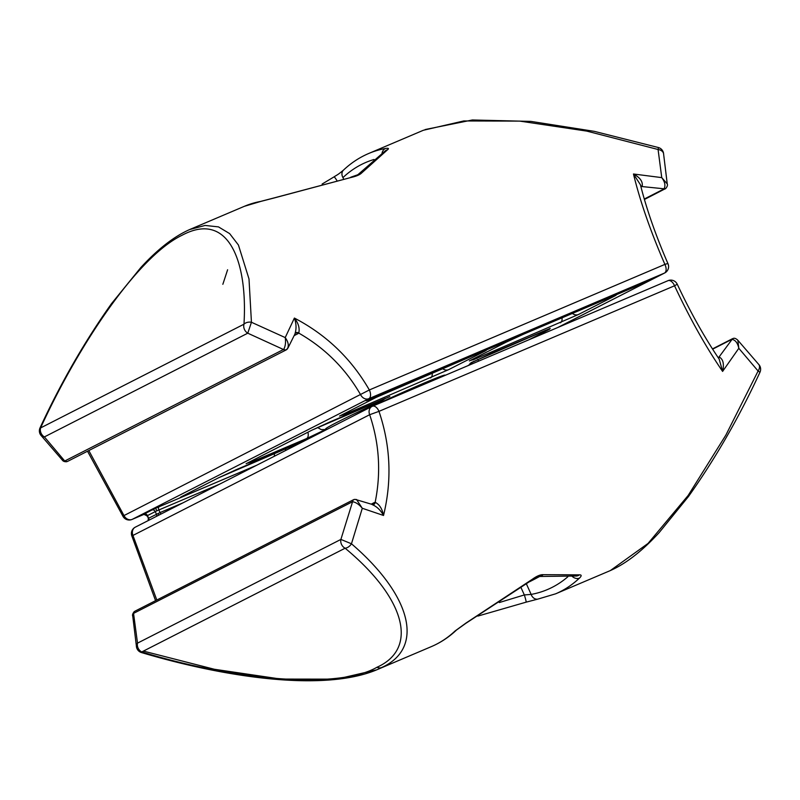 <?xml version="1.0" encoding="UTF-8"?>
<svg xmlns="http://www.w3.org/2000/svg" width="800" height="800" viewBox="0 0 800 800"><rect width="100%" height="100%" fill="white"/><g stroke="black" fill="none" stroke-linecap="round" stroke-linejoin="round"><path stroke-width="1.2" d="M156.59 516.3A2.85 2.35 63 0 0 156.45 514.23L155.27 511.61L147.46 515.59A2.85 2.35 63 0 0 144.17 514.01L143.4 514.5A2.85 2.8 75.6 0 1 143.87 514.34L147.01 515.81L147.68 517.13M219.75 484.09L158.87 509.96A2.85 1.61 67 0 1 159.17 506.72L155.27 508.45A2.85 0.52 -114.6 0 1 156.9 510.78L158.87 509.96L160.05 512.58L148.64 518.21A2.85 2.35 63 0 1 148.78 520.28M286.49 349.68A2.85 2.35 -117 0 1 286.07 349.97A2.85 2.35 -117 0 1 283.47 349.51L247.77 333.19L251.44 322.26A7.12 5.06 -177.6 0 0 243.97 324.2C247.84 261.25 228.37 210.38 181.98 235.29C136.41 257.28 76.9 348.42 40.6 427.92L40.04 427.86C60.82 382.92 84.65 341.5 111.54 303.6L140.84 267.53C157.77 249.12 174.05 236.46 189.67 229.55L205.09 225.44L218.48 226.89L229.63 233.6L238.42 245.01L249 278.94L251.44 322.26L285.22 337.58L294.39 318.07C326.35 334.73 351.33 358.69 369.33 389.97L664.9 264.4C650.61 231.54 640.14 201.41 633.47 174L661.75 177.62L667.24 183.9L663.62 154.14A7.12 5 177.8 0 0 662.5 151.6A7.12 5 177.8 0 0 658.08 149.5L586.74 131.1L519.77 121.11L463.76 120.95L423.36 130.27L368.7 153.49A242.11 136.91 67 0 1 385.48 148.49C388.53 148 389.21 148.44 387.51 149.79L361.72 172.91C359.9 174.76 356.29 176.29 350.91 177.5L274 198.02A7.12 0.52 -107.7 0 0 273.9 197.97L350.91 177.5M425.13 129.54L472.34 119.98L530.95 121.4L594.37 131.36L658.52 147.57L658.08 149.5L661.75 177.62C664.93 181.9 665.7 185.63 664.06 188.8L641.45 186.5A2.85 2.35 63 0 0 640.86 186.46M183.11 495.85A7.12 5.87 -117 0 1 182.82 496.01A7.12 5.87 -117 0 1 182.51 496.16C178.78 498.11 179.98 497.81 186.12 495.24L256.67 465.26M610.14 297.39A7.12 4.03 -113 0 0 610.29 297.33L523.71 334.12A7.12 4.03 -113 0 0 523.85 334.05L505.84 342.32A7.12 5.87 -117 0 0 506.14 342.18L470.48 360.36A7.12 5.87 63 0 0 470.77 360.2M611.73 296.73A7.12 5.87 63 0 0 614.04 296.35C617.78 294.39 616.57 294.69 610.44 297.27L523.85 334.05M393.73 389.33A7.12 4.03 -113 0 0 393.88 389.28A7.12 4.03 -113 0 0 394.02 389.21L376.01 397.48A7.12 5.87 -117 0 0 376.31 397.33L340.65 415.52A7.12 5.87 63 0 0 340.94 415.36M481.9 351.89A7.12 5.87 63 0 0 484.21 351.51C487.95 349.55 486.75 349.85 480.61 352.42L394.02 389.21M227.61 269.77L222.84 284.31M273.9 197.97L262.18 201.01A7.12 5.83 -100.3 0 0 261.15 201.32L274 198.02M295.04 333.58C296.54 328.66 296.32 323.49 294.39 318.07C298.42 323.18 299.88 328.19 298.76 333.09L297.96 333.67A2.85 2.35 63 0 0 295.39 333.11L295.4 333.09A2.85 2.43 45.4 0 0 295.4 333.1L295.38 333.12A2.85 2.43 45.4 0 1 298.76 333.09C325 348.11 345.64 368.69 360.69 394.86A7.12 5.87 63 0 0 368.85 398.68L132.14 519.4L144.17 514.28M88.81 450.57L123.98 515.57L369.33 389.97A7.12 4.03 67 0 1 369.51 390.36A7.12 4.03 67 0 1 368.85 398.68L664.42 273.11A7.12 4.03 67 0 0 665.08 264.79A7.12 4.03 67 0 0 664.9 264.4A7.12 0.82 156.4 0 1 667.89 263.69A7.12 0.82 156.4 0 1 668.01 263.77A7.12 7.12 0 0 1 664.72 272.96A7.12 5.87 -117 0 1 664.42 273.11L557.65 327.55M40.04 427.86A7.12 7.12 0 0 0 41.47 435.93L41.47 435.93A7.12 4.68 134.8 0 0 44.4 436.91A7.12 5.87 -117 0 1 41.08 433.18A7.12 5.87 -117 0 1 40.6 427.92L243.97 324.2A7.12 5.87 63 0 0 244.46 329.46A7.12 5.87 63 0 0 247.77 333.19L44.4 436.91L64.74 461.01L283.47 349.51M284.75 449.08A7.12 5.87 63 0 0 286.43 450.09M506.41 342.03A7.12 5.87 -117 0 1 506.14 342.18L523.71 334.12M376.58 397.19A7.12 5.87 -117 0 1 376.31 397.33L480.46 352.49A7.12 4.03 -113 0 0 480.61 352.42M357.94 174.64A7.12 6.33 43.2 0 1 361.72 172.91M357.85 174.73L385.48 150.7A7.12 6.41 54.9 0 1 387.51 149.79M382.04 153.19A7.12 5.83 -100.3 0 1 385.48 148.49M374.03 159.48A234.99 132.88 -113 0 0 342.95 177.59A7.12 5.75 -133.3 0 1 343.47 170.12L343.47 170.12C336.99 175.5 337.83 174.35 334.1 176.84L322.11 184.05M336.83 180.41A7.12 0.58 -120.6 0 0 334.1 176.84M67.21 461.5A2.85 2.22 -104.9 0 1 66.78 461.68C64.57 461.9 63.02 461.29 62.13 459.85L41.47 435.93A7.12 4.68 134.8 0 1 40.49 433.69M62.13 459.85L64.74 461.01A2.85 2.22 -104.9 0 0 66.78 461.68L67.7 461.33A2.85 2.35 -117 0 1 65.1 460.87M283.76 349.31C285.44 346.15 285.92 342.24 285.22 337.58C288.33 341.91 289.05 345.65 287.39 348.83A2.85 2.43 -131.6 0 1 286.96 349.36L286.96 349.36A2.85 2.43 -131.6 0 1 283.76 349.31M295.45 333L287.91 348.12L286.07 349.97L67.7 461.33M668.01 263.77C655.7 235.34 646.51 209 640.42 184.74L633.47 174C639.98 177.49 642.89 181.51 642.22 186.07L640.94 186.76M638.07 284.34A2.85 1.61 67 0 1 637.38 285.78L367.92 400.26A2.85 1.61 -113 0 0 368.45 399.63M642.7 282.37A2.85 2.35 63 0 0 644.58 282.48L650.94 278.87A2.85 1.61 -113 0 1 650.88 278.9L652.63 278.18M367.92 400.26L366.47 400.63A2.85 2.35 63 0 0 366.6 400.58A2.85 2.35 63 0 0 366.71 400.51M651.46 278.65A2.85 2.35 63 0 0 652.39 278.5M366.47 400.63L374.28 396.65A2.85 2.35 63 0 0 374.4 396.59A2.85 2.35 63 0 0 374.51 396.54M650.82 278.92A2.85 1.61 -113 0 0 650.88 278.9L381.42 393.38A2.85 1.61 67 0 0 381.48 393.35L374.28 396.65M144.17 514.01L151.98 510.02A2.85 2.35 63 0 1 155.27 511.61L156.9 510.78M642.22 186.07A2.85 2.17 49.8 0 0 640.79 186.2M667.24 183.9C667.82 185.02 667.33 186.55 665.75 188.49L665.75 188.49A2.85 2.19 -128.2 0 1 664.06 188.8M665.37 188.71A2.85 2.35 -117 0 1 664.96 189L664.96 189A2.85 2.35 -117 0 1 663.59 189.17L644.3 199.01M136.38 646A7.12 7.12 0 0 0 141.48 652.56L141.75 651.94C240.54 682.08 340.25 688.57 377.01 667.24C418.87 648.47 405.36 598.03 345.12 548.22A7.12 5.87 63 0 1 341.47 544.31A7.12 5.87 63 0 1 340.89 539.42L352.58 501.71L133.88 613.2L132.76 616.23L136.38 646A7.12 5 -2.2 0 1 137.51 643.14L340.89 539.42L351.46 543.78C411.96 595.76 424.77 648.2 381.69 667.51L376.63 669.87L336.49 679.15L280.88 679.08L214.36 669.26L143.41 651.09M133.88 613.2A2.85 2.35 -117 0 1 135.04 611.14L134.25 611.65A2.85 2.19 -128.2 0 0 133.55 613.41L137.51 643.14A7.12 5.87 -117 0 0 138.09 648.03A7.12 5.87 -117 0 0 141.75 651.94L345.12 548.22A7.12 4.76 -49.4 0 0 351.46 543.78L362.29 508.27C359.18 504.48 355.94 502.3 352.58 501.71A2.85 2.45 -103 0 1 354.39 499.41L353.41 499.77A2.85 2.35 -117 0 1 353.88 499.61M758.53 364.2L737.87 340.28L738.81 348.3L758.1 371.02A7.12 4.68 -45.2 0 0 759.51 366.45A7.12 4.68 -45.2 0 0 758.53 364.2L758.53 364.2A7.12 7.12 0 0 1 759.96 372.27C739.18 417.21 715.35 458.63 688.46 496.53L659.16 532.6C642.23 551.01 625.95 563.67 610.33 570.58L648.06 543.42L688.16 495.47L725.88 435.08L758.1 371.02L759.96 372.27M718.36 357.91A2.85 2.35 63 0 0 718.66 357.52L732.06 339.39C735.4 340.01 737.66 342.98 738.81 348.3L722.6 371.41C705.86 346.98 689.85 318.45 674.55 285.79L378.98 411.36C390.56 445.6 392.07 480.3 383.52 515.47L362.29 508.27L356.53 499.51L354.39 499.41M538.66 576.5A7.12 6.24 -85.4 0 0 543.13 574.67L579.44 574.86C581.71 574.79 581.72 575.87 579.46 578.11A242.11 136.91 67 0 1 555.63 593.82L610.33 570.58M538.5 576.49L532.41 579.75L465.9 623.29A7.12 0.58 -120.6 0 0 465.92 623.09L455.13 630.93A7.12 5.75 -133.3 0 0 456.53 630.01L456.53 630.01C448.96 637.16 440.55 642.7 431.3 646.64A242.11 136.91 -113 0 0 455.13 630.93M465.92 623.09L532.32 579.27C536.77 576.07 540.38 574.54 543.13 574.67M373.08 504.75L373.2 504.7A2.85 2.46 80 0 1 373.13 504.71A2.85 2.35 63 0 0 374.24 502.61L375.16 502.3C381.18 472.54 379.35 443.35 369.66 414.72L378.98 411.36A7.12 4.03 -113 0 0 378.81 410.96A7.12 4.03 -113 0 0 372.44 406.24A7.12 4.03 -113 0 0 372.29 406.31A7.12 5.87 -117 0 0 371.99 406.45A7.12 5.87 -117 0 0 369.66 414.72L132.95 535.44L156.82 600.03M499.29 602.55L524.34 594.94L521.11 587.8M579.44 574.86A7.12 6.36 83.9 0 1 576.56 576.01A7.12 6.36 83.9 0 1 576.55 576.01L538.47 576.49M579.46 578.11A7.12 5.75 -133.3 0 1 572.27 576.43M555.63 593.82L537.82 599.12A7.12 5.83 -100.3 0 1 531.15 594.41L524.34 594.94A7.12 0.52 -107.7 0 1 526.1 602.16L477.89 616.08M718.24 357.73L719.47 357.16C723.21 359.41 724.26 364.15 722.6 371.41L719.19 359.15C704.5 337.43 690.52 312.46 677.24 284.21A7.12 7.12 0 0 0 668.01 280.67A7.12 4.03 -113 0 0 667.86 280.74L372.59 406.19M373.08 504.71L373.2 504.7A2.85 2.46 80 0 0 375.16 502.3C379.47 504.46 382.25 508.85 383.52 515.47C380.61 510.16 376.86 506.55 372.29 504.67M355.39 499.42L373.26 504.76M161.11 514A2.85 1.61 67 0 1 160.05 512.58L183.03 502.82M718.47 358.07A2.85 2.2 77.3 0 0 719.47 357.16M732.06 339.39A2.85 2.22 -104.9 0 1 733.22 338.45L732.3 338.8A2.85 2.35 -117 0 1 732.79 338.63M712.64 349.17L731.5 339.55A2.85 2.35 -117 0 1 732.3 338.8L712.48 348.91M352.25 501.84A2.85 2.35 -117 0 1 353.41 499.77L135.04 611.14M132.76 616.23C132.18 615.11 132.67 613.58 134.25 611.65A2.85 2.19 -128.2 0 1 134.63 611.42M531.77 580.21A50.86 1.66 155.7 0 0 535.94 577.55A50.86 1.66 155.7 0 0 535.94 577.54M375.07 405.12A51.27 1.67 -24.3 0 1 424.15 383.06A51.27 1.67 -24.3 0 1 444.66 375.56M155.27 508.45L151.98 510.02M159.17 506.72L256.24 465.48M143.4 514.5L143.92 514.33M306.72 439.74L218.18 477.97A7.12 5.87 63 0 0 218.48 477.82A7.12 5.87 63 0 0 218.75 477.68M182.51 496.16L218.18 477.97M505.84 342.32L470.17 360.51L473.8 359.58L578.38 314.53A7.12 5.87 -117 0 1 572.41 313.43M614.04 296.35L578.38 314.53M376.01 397.48L340.34 415.67L343.97 414.74L448.55 369.69A7.12 5.87 -117 0 1 442.58 368.59M484.21 351.51L448.55 369.69M467.84 365.71A79.75 2.6 155.7 0 0 470 363.44L490 353.92L546.01 330.12L549.63 329.19L528.88 339.78M329.3 422.19A7.12 4.03 -113 0 0 329.45 422.13A7.12 4.03 -113 0 0 329.59 422.07L385.61 398.27L381.43 401.07A79.75 2.6 155.7 0 0 326.55 429.06L306.56 438.58L250.55 462.38A7.12 4.03 -113 0 0 251.88 460.79M329.59 422.07L311.6 430.33L246.92 463.31L250.55 462.38M354.09 415.58A51.27 1.67 -24.3 0 1 367.15 408.92M637.38 285.78L644.58 282.48M381.48 393.35L650.94 278.87M261.15 201.32A242.11 136.91 -113 0 0 244.37 206.31L189.71 229.53M297.96 333.67L294.17 335.6M342.95 177.59L343.52 178.85M477.51 359.51A7.12 5.87 63 0 0 478.91 361.01M547.32 329.58A7.12 5.87 63 0 0 549.63 329.19M326.55 429.06A7.12 7.04 78 0 1 325.11 429.54L321.25 429.61L317.49 427.48M380.36 400.5A7.12 1.55 65.3 0 0 381.43 401.07M306.56 438.58A7.12 4.03 -113 0 0 307.91 432.22M312.17 430.04A7.12 5.87 -117 0 1 311.9 430.18A7.12 5.87 -117 0 1 311.6 430.33M246.92 463.31A7.12 5.87 63 0 0 247.23 463.17A7.12 5.87 63 0 0 247.52 463M187.45 493.65A7.12 4.03 67 0 1 186.12 495.24M274.34 453.5A7.12 4.03 67 0 1 274.21 456.32M560.38 322.79A7.12 4.03 -113 0 0 562.01 317.84M614.67 295.54L610.29 297.33A7.12 4.03 -113 0 0 610.44 297.27M473.8 359.58A7.12 4.03 -113 0 0 475.13 357.99M470.17 360.51A7.12 5.87 63 0 0 470.48 360.36L469.38 360.92M480.31 352.55A7.12 4.03 -113 0 0 480.46 352.49L484.84 350.7M430.55 377.95A7.12 4.03 -113 0 0 432.18 373M343.97 414.74A7.12 4.03 -113 0 0 345.3 413.15M340.34 415.67A7.12 5.87 63 0 0 340.65 415.52L339.55 416.08M144.19 514.28L131.99 519.46A7.12 4.03 67 0 0 132.14 519.4A7.12 5.87 -117 0 1 123.98 515.57L122.76 515.92A7.12 7.12 0 0 0 131.99 519.46A7.12 4.03 67 0 1 131.57 519.6M147.46 515.59L148.64 518.21M158.73 515.21A2.85 0.52 65.4 0 0 158.12 513.48M131.99 536.36A7.12 0.82 -23.6 0 1 132.95 535.44A7.12 5.87 63 0 1 135.28 527.17A7.12 7.12 0 0 0 131.99 536.36L155.57 600.67M135.58 527.03A7.12 5.87 63 0 0 135.28 527.17L371.99 406.45A7.12 7.12 0 0 1 372.44 406.24L668.01 280.67A7.12 4.03 -113 0 1 674.38 285.39A7.12 4.03 -113 0 1 674.55 285.79L677.24 284.21M377.01 667.24A7.12 5.87 63 0 0 381.69 667.51M371.29 504.12L374.24 502.61M526.46 584.03L531.15 594.41A234.99 132.88 -113 0 0 567.86 576.76M529.92 581.55A56.49 1.84 155.7 0 0 539.35 576.56M663.62 154.14A7.12 7.12 0 0 0 658.52 147.57M442.56 375.7L424 383.13L375.18 405.08M468.14 365.58L473.74 361.32M471.21 362.59L550.25 328.39M246.13 463.72L311.9 430.18L389.85 396.54M306.65 439.77L236.03 469.78L218.48 477.82L181.71 496.57M350.71 177.24L357.86 174.72M262.18 201.01L244.37 206.31M368.7 153.49C359.45 157.43 351.04 162.98 343.47 170.12M354.77 415.23L366.83 409.08M87.52 451.22L122.76 515.92M557.81 327.49L664.72 272.96M366.16 400.8L381.42 393.38M665.75 188.49L644.43 199.47M141.48 652.56C225.5 677.58 323.66 691.96 376.63 669.87L431.3 646.64M465.9 623.29L456.53 630.01M537.82 599.12L526.1 602.16M148.22 518.5L148.23 520.56M737.87 340.28C736.05 338.52 734.5 337.91 733.22 338.45M539.5 576.57L529.83 581.62"/></g></svg>
